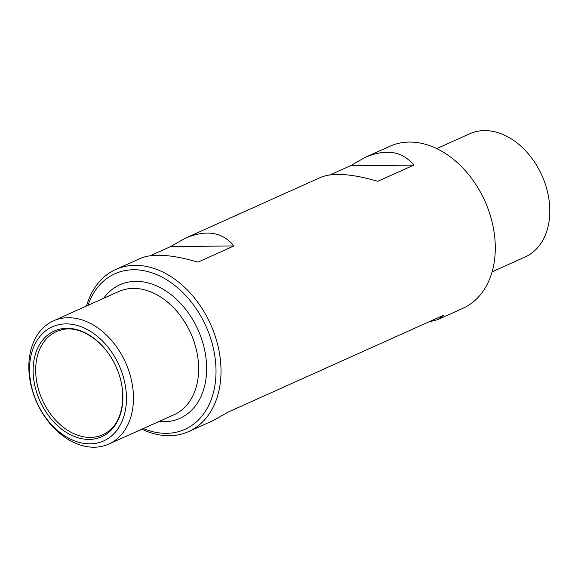 <?xml version="1.0" encoding="UTF-8"?>
<svg xmlns="http://www.w3.org/2000/svg" width="578" height="578" viewBox="0 0 578 578"><rect width="100%" height="100%" fill="white"/><g stroke="black" fill="none" stroke-linecap="round" stroke-linejoin="round"><path stroke-width="0.87" d="M86.541 305.986A88.86 64.028 65.8 0 1 115.759 269.478A88.86 64.028 65.8 0 1 210.587 324.28A88.86 64.028 65.8 0 1 188.616 431.585A88.86 64.028 65.8 0 1 169.368 435.725A88.86 64.028 65.8 0 1 141.913 429.187M188.616 431.585L213.694 420.307L228.187 412.056L444.005 315.061L437.799 319.598L462.884 308.32A88.86 64.028 65.8 0 0 484.863 201.021A88.86 64.028 65.8 0 0 390.027 146.212L364.949 157.483C385.952 148.51 402.223 151.06 413.776 165.12L377.802 181.282C351.778 173.725 332.74 172.425 320.689 177.374L185.097 238.317L170.604 246.568L150.273 255.707M428.37 322.091L437.799 319.598M115.759 269.478L140.844 258.2C152.895 253.251 171.926 254.551 197.951 262.109L233.924 245.946C222.378 231.886 206.1 229.343 185.097 238.317M413.776 165.12L350.456 165.742L364.949 157.483M350.456 165.742L330.125 174.881M94.2 447.206A67.539 48.66 65.8 0 1 33.062 392.802A67.539 48.66 65.8 0 1 53.465 320.855A67.539 48.66 65.8 0 1 125.534 362.507A67.539 48.66 65.8 0 1 108.83 444.056A67.539 48.66 65.8 0 1 94.2 447.206M89.2 439.41A57.93 41.739 65.8 0 1 34.767 356.474A57.93 41.739 65.8 0 1 110.03 355.73A57.93 41.739 65.8 0 1 89.2 439.41M90.096 443.846A62.561 45.077 65.8 0 1 31.313 354.285A62.561 45.077 65.8 0 1 112.587 353.476A62.561 45.077 65.8 0 1 90.096 443.846M88.001 305.336A85.306 61.47 65.8 0 1 199.02 313.11A85.306 61.47 65.8 0 1 166.428 433.327A85.306 61.47 65.8 0 1 143.366 428.536M233.924 245.946L170.604 246.568M436.73 148.611L469.813 133.742A67.539 48.66 65.8 0 1 541.882 175.394A67.539 48.66 65.8 0 1 525.185 256.943L492.102 271.812M53.465 320.855L118.656 291.558A67.539 48.66 65.8 0 1 190.726 333.21A67.539 48.66 65.8 0 1 174.029 414.758L108.83 444.056M103.657 298.299A73.225 52.764 65.8 0 1 196.643 326.888A73.225 52.764 65.8 0 1 164.094 421.738A73.225 52.764 65.8 0 1 159.029 421.499M90.414 437.409A56.543 40.742 65.8 0 1 38.076 387.925A56.543 40.742 65.8 0 1 61.983 329.742C80.479 324.793 106.301 342.248 116.828 368.62C127.644 393.329 122.969 421.702 107.84 431.78A56.543 40.742 65.8 0 1 90.414 437.409"/></g></svg>
